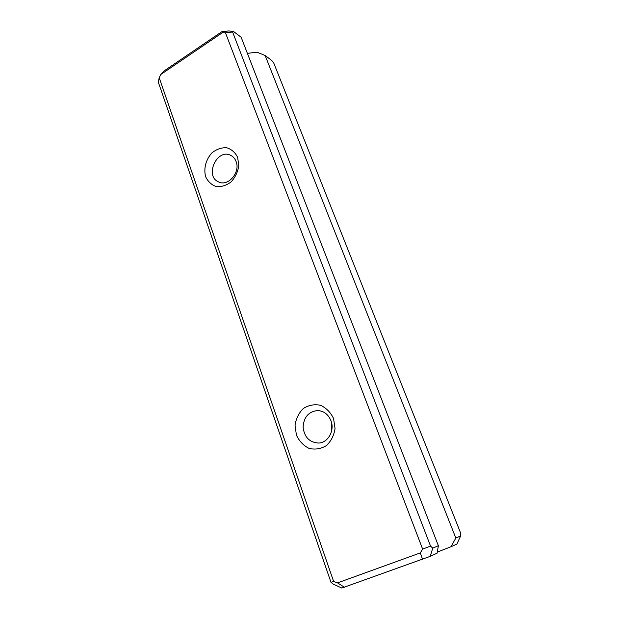 <?xml version="1.0" encoding="UTF-8"?>
<svg xmlns="http://www.w3.org/2000/svg" width="619" height="619" viewBox="0 0 619 619"><rect width="100%" height="100%" fill="white"/><g stroke="black" fill="none" stroke-linecap="round" stroke-linejoin="round"><path stroke-width="0.93" d="M455.832 538.043L460.652 535.93L456.923 544.039L450.965 546.778L455.832 538.043L265.141 55.478L256.986 52.197L247.383 53.35M460.652 535.93L460.691 533.183L273.83 63.2L271.849 60.569L265.141 55.478M437.3 552.047L450.965 546.778M430.282 556.326L432.727 548.171L438.368 545.703L437.115 553.177L430.282 556.326L341.827 588.05L333.316 584.174L330.972 582.293L158.309 82.172L159.184 77.692L333.633 581.458L337.525 582.889L420.332 552.906L422.63 549.115L225.478 32.792L222.391 32.699L160.855 74.45L159.184 77.692M160.855 74.45L164.12 70.914L221.842 31.701L228.767 30.95L233.518 31.484L232.605 32.01L430.553 546.097L432.727 548.171M237.665 157.381L238.795 165.846C237.812 171.958 235.266 177.289 231.181 181.839C226.469 185.406 221.532 187 216.379 186.613C211.59 184.973 208.023 181.692 205.686 176.794C203.419 168.693 205.926 159.261 212.062 152.754C216.658 149.164 221.54 147.492 226.693 147.732C231.545 149.249 235.205 152.46 237.665 157.381M333.556 418.483L335.049 428.503C333.997 435.412 331.111 441.123 326.391 445.634C320.921 448.891 315.156 449.812 309.105 448.411C303.465 445.61 299.225 441.154 296.4 435.049L295.031 425.222C296.068 418.498 298.869 412.896 303.434 408.416C308.749 405.105 314.437 404.06 320.487 405.283C326.213 407.929 330.569 412.324 333.556 418.483M233.518 31.484L241.155 37.272L438.368 545.703M422.63 549.115L430.553 546.097M232.605 32.01L225.478 32.792M330.972 582.293L333.633 581.458M331.699 430.569L331.405 422.135M330.964 420.75C328.271 414.32 323.799 410.915 317.547 410.536C308.587 411.589 303.774 417.136 303.093 427.187C304.362 437.215 309.531 442.5 318.592 443.049C328.07 442.771 334.887 430.538 330.964 420.75M236.094 161.528C235.034 158.735 233.309 156.715 230.91 155.454C217.184 147.771 204.115 176.152 218.654 181.94C228.071 186.884 240.636 172.322 236.094 161.528M422.56 559.305L420.332 552.906M344.528 587.284L337.525 582.889M222.391 32.699L221.842 31.701"/></g></svg>
